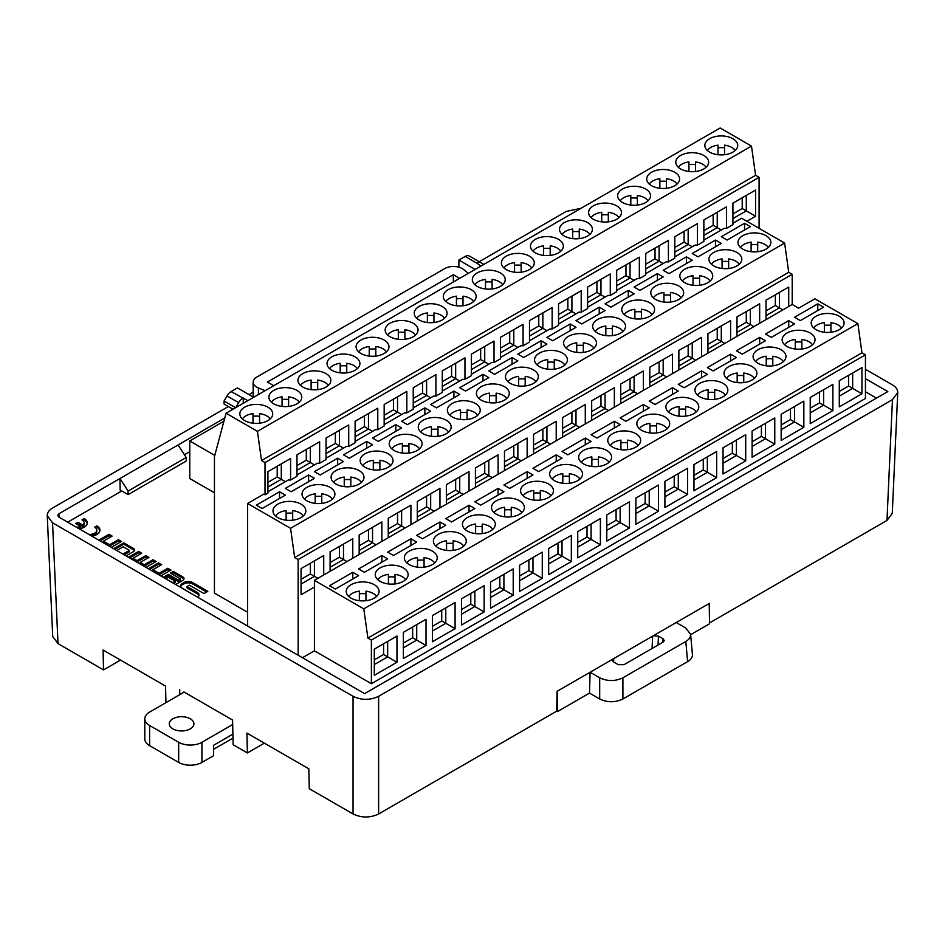 <?xml version="1.0" encoding="UTF-8"?>
<svg xmlns="http://www.w3.org/2000/svg" width="945" height="945" viewBox="0 0 945 945"><rect width="100%" height="100%" fill="white"/><g stroke="black" fill="none" stroke-linecap="round" stroke-linejoin="round"><path stroke-width="1.42" d="M76.261 527.133A7.371 4.252 0 0 0 80.75 526.471L75.659 523.53L77.892 522.242L82.983 525.184A7.371 4.252 0 0 0 84.14 522.892A7.371 4.252 0 0 0 81.991 519.88L84.223 518.592A10.525 6.072 180 0 1 87.294 522.892A10.525 6.072 180 0 1 79.167 528.81M126.087 555.896L133.186 551.797A4.335 2.504 0 0 0 134.462 550.025A4.335 2.504 0 0 0 133.186 548.265L123.819 542.855L113.648 548.714M116.767 550.522L123.228 546.789L129.43 550.368L122.968 554.101M128.591 557.349A4.335 2.504 180 0 1 129.276 556.829L138.655 551.408L141.774 553.215L133.032 558.259L137.096 560.609L145.837 555.554L148.956 557.361L140.214 562.405L144.278 564.756L153.019 559.7L156.138 561.507L145.967 567.378M98.942 540.233A4.335 2.504 180 0 1 99.627 539.713L109.018 534.291L112.124 536.098L103.383 541.142L109.585 544.722L118.338 539.678L121.444 541.473L111.274 547.344M223.918 421.234L189.768 440.961L189.768 478.548L214.444 492.794M247.578 612.23L214.444 593.106L214.444 456.612L226.068 413.225L720.137 127.988L751.488 146.085L755.587 175.297L759.083 177.317L759.083 228.324M371.385 683.707L865.443 398.471L865.443 354.836L371.385 640.084L371.385 683.707L314.425 650.822L314.425 580.348L792.205 304.503L798.608 308.188L814.873 298.797L857.859 323.615L363.79 608.864L314.425 580.348M302.459 657.732L314.425 650.822M876.44 398.105L865.443 391.75M189.768 451.698L184.452 454.769M121.751 490.963L67.686 522.183M175.534 584.447A4.335 2.504 0 0 0 176.42 584.057L182.739 580.407A4.335 2.504 0 0 0 184.003 578.635A4.335 2.504 0 0 0 182.739 576.863L173.372 571.453L170.466 573.131L180.365 578.836L178.227 580.076L168.328 574.359L163.981 576.875A4.335 2.504 0 0 0 163.296 577.383M88.913 534.433A7.371 4.252 0 0 0 96.792 530.192A7.371 4.252 0 0 0 94.63 527.192L96.862 525.892A10.525 6.072 180 0 1 99.946 530.192A10.525 6.072 180 0 1 91.807 536.11M197.635 597.205A6.154 3.556 0 0 0 199.052 594.937A6.154 3.556 0 0 0 197.245 592.432L187.063 586.55L189.437 585.168L203.978 593.566L207.817 591.346L192.567 582.533A6.154 3.556 0 0 0 183.873 582.533L182.491 583.337A6.154 3.556 0 0 0 180.696 585.841A6.154 3.556 0 0 0 182.491 588.357L192.591 594.299M148.459 568.819A4.335 2.504 180 0 1 149.145 568.311L158.536 562.889L161.654 564.685L152.901 569.74L159.103 573.32L167.856 568.264L170.974 570.071L160.804 575.942M378.626 813.964C370.097 817.992 361.581 817.992 353.052 813.964L353.052 696.311C361.581 700.339 370.097 700.339 378.626 696.311L378.626 813.964L556.652 711.172L557.113 691.303L676.218 622.531L685.81 628.071L690.594 634.272C690.76 637.06 689.153 639.458 685.81 641.478L622.909 677.789L622.909 698.981C615.171 702.643 607.422 702.643 599.685 698.981L599.685 677.789L590.105 672.261L589.491 693.098L599.685 698.981M353.052 813.964L309.287 788.697L308.838 768.817L246.928 733.084L247.389 752.952L233.143 744.731L232.576 720.043L183.909 691.953M165.942 702.655L165.552 686.094L103.076 650.018L103.525 669.899L120.511 660.094M676.218 622.531L709.4 603.382L709.293 608.013M364.605 693.606L887.827 391.584L865.443 378.661M887.827 391.584L364.652 693.63L58.921 517.116L57.716 515.486L58.921 513.761L59.015 517.175M179.81 694.658L179.692 689.507M224.792 417.997L119.956 478.524L120.133 490.03L128.095 494.625L186.224 461.065L186.224 457.486L178.085 444.965M186.224 457.486L128.095 491.046L119.956 478.524L58.921 513.761M353.052 696.311L52.542 522.809L58.023 643.616L103.525 669.899M58.023 643.616L52.731 636.517M378.626 696.311L892.458 399.652L897.75 392.541C897.797 389.576 896.025 387.025 892.458 384.887L865.443 369.294M228.371 406.527L52.542 508.044C48.975 510.182 47.203 512.733 47.25 515.698L52.542 522.809M580.88 208.373L566.374 211.385L479.186 261.73M253.154 392.222L249.007 394.62M892.269 513.359L886.977 520.459L892.458 399.652M709.518 622.92L886.977 520.459M264.364 743.148L247.389 752.952M128.095 491.046L128.095 494.625M599.685 677.789C607.422 681.451 615.171 681.451 622.909 677.789M653.16 635.843L658.441 636.103L663.071 638.785L664.264 640.58L663.071 642.127L624.043 664.666L618.243 664.666L613.612 661.996L612.407 660.378L613.163 658.948M692.425 654.412C692.579 657.2 690.984 659.598 687.629 661.606L622.909 698.981M709.222 603.477L709.53 623.794L690.63 634.697M589.491 693.098L557.597 711.514L556.664 710.971M557.597 711.514L557.29 691.197M759.083 177.317L265.013 462.566L265.013 494.778L267.919 493.101L267.919 471.626L290.587 458.538L290.587 480.013L296.978 476.315L296.978 454.84L319.646 441.752L319.646 463.227L326.049 459.542L326.049 438.067L348.717 424.978L348.717 446.453L355.107 442.756L355.107 421.281L377.776 408.193L377.776 429.668L384.166 425.982L384.166 404.507L406.834 391.419L406.834 412.894L413.237 409.197L413.237 387.722L435.905 374.633L435.905 396.12L442.295 392.423L442.295 370.948L464.964 357.86L464.964 379.335L471.354 375.649L471.354 354.162L494.022 341.074L494.022 362.561L500.425 358.864L500.425 337.389L523.093 324.3L523.093 345.776L529.483 342.09L529.483 320.603L552.152 307.515L552.152 329.002L558.542 325.304L558.542 303.829L581.21 290.741L581.21 312.216L587.613 308.531L587.613 287.056L610.281 273.967L610.281 295.442L616.672 291.745L616.672 270.27L639.34 257.182L639.34 278.657L645.73 274.971L645.73 253.496L668.399 240.408L668.399 261.883L674.801 258.186L674.801 236.711L697.469 223.622L697.469 245.098L703.86 241.412L703.86 219.937L726.528 206.849L726.528 228.324L732.918 224.626L732.918 203.151L755.587 190.063L755.587 216.24L746.869 221.272M788.721 272.29L792.205 274.298L298.147 559.546L294.663 557.526L788.721 272.29L784.622 243.066L741.636 218.26L732.918 223.292M792.205 274.298L792.205 304.503M726.528 228.324L724.201 228.324L703.86 240.065M697.469 245.098L695.142 245.098L674.801 256.851M668.399 261.883L666.083 261.883L645.73 273.625M639.34 278.657L637.013 278.657L616.672 290.41M610.281 295.442L607.954 295.442L587.613 307.184M581.21 312.216L578.895 312.216L558.542 323.97M552.152 329.002L549.825 329.002L529.483 340.743M523.093 345.776L520.766 345.776L500.425 357.517M494.022 362.561L491.707 362.561L471.354 374.303M464.964 379.335L462.637 379.335L442.295 391.076M435.905 396.12L433.578 396.12L413.237 407.862M406.834 412.894L404.519 412.894L384.166 424.636M377.776 429.668L375.448 429.668L355.107 441.421M348.717 446.453L346.39 446.453L326.049 458.195M319.646 463.227L317.331 463.227L296.978 474.981M265.013 494.778L263.856 494.105L247.578 503.496L247.578 626.039M861.958 393.77L839.29 406.858L839.29 380.681L861.958 367.593L861.958 393.77L848.586 386.044L839.29 391.419M832.899 410.543L810.231 423.632L810.231 397.455L832.899 384.367L832.899 410.543L819.528 402.83L810.231 408.193M803.841 427.329L781.161 440.417L781.161 414.241L803.841 401.152L803.841 427.329L790.469 419.604L781.161 424.978M774.77 444.103L752.102 457.191L752.102 431.014L774.77 417.926L774.77 444.103L761.398 436.389L752.102 441.752M745.711 460.888L723.043 473.977L723.043 447.8L745.711 434.712L745.711 460.888L732.34 453.163L723.043 458.538M716.653 477.662L693.973 490.75L693.973 464.574L716.653 451.486L716.653 477.662L703.281 469.948L693.973 475.311M687.582 494.448L664.914 507.536L664.914 481.359L687.582 468.271L687.582 494.448L674.21 486.722L664.914 492.097M658.523 511.221L635.855 524.31L635.855 498.133L658.523 485.045L658.523 511.221L645.151 503.508L635.855 508.871M629.464 527.995L606.784 541.083L606.784 514.907L629.464 501.83L629.464 527.995L616.093 520.282L606.784 525.656M600.394 544.781L577.726 557.869L577.726 531.692L600.394 518.604L600.394 544.781L587.022 537.067L577.726 542.43M571.335 561.554L548.667 574.643L548.667 548.466L571.335 535.378L571.335 561.554L557.963 553.841L548.667 559.216M542.276 578.34L519.596 591.428L519.596 565.252L542.276 552.163L542.276 578.34L528.905 570.615L519.596 575.989M513.206 595.114L490.538 608.202L490.538 582.025L513.206 568.937L513.206 595.114L499.834 587.4L490.538 592.763M484.147 611.899L461.479 624.988L461.479 598.811L484.147 585.723L484.147 611.899L470.775 604.174L461.479 609.549M455.088 628.673L432.408 641.761L432.408 615.585L455.088 602.497L455.088 628.673L441.717 620.959L432.408 626.322M426.018 645.459L403.35 658.547L403.35 632.37L426.018 619.282L426.018 645.459L412.646 637.733L403.35 643.108M396.959 662.232L374.291 675.321L374.291 649.144L396.959 636.056L396.959 662.232L383.587 654.519L374.291 659.882M839.278 316.232A16.443 9.497 0 0 0 821.359 314.177A16.443 9.497 0 0 0 811.212 322.954A16.443 9.497 0 0 0 816.031 329.663A16.443 9.497 0 0 0 833.939 331.719A16.443 9.497 0 0 0 844.086 322.954A16.443 9.497 0 0 0 839.278 316.232M823.603 307.184L817.779 303.829L794.532 317.248L800.344 320.615L823.603 307.184M810.208 333.018A16.443 9.497 0 0 0 792.3 330.963A16.443 9.497 0 0 0 782.153 339.728A16.443 9.497 0 0 0 786.961 346.437A16.443 9.497 0 0 0 804.88 348.492A16.443 9.497 0 0 0 815.027 339.728A16.443 9.497 0 0 0 810.208 333.018M794.532 323.97L788.721 320.615L765.474 334.034L771.285 337.389L794.532 323.97M781.149 349.792A16.443 9.497 0 0 0 763.229 347.736A16.443 9.497 0 0 0 753.082 356.513A16.443 9.497 0 0 0 757.902 363.223A16.443 9.497 0 0 0 775.821 365.278A16.443 9.497 0 0 0 785.968 356.513A16.443 9.497 0 0 0 781.149 349.792M765.474 340.743L759.662 337.389L736.415 350.808L742.227 354.162L765.474 340.743M752.09 366.577A16.443 9.497 0 0 0 734.17 364.522A16.443 9.497 0 0 0 724.024 373.287A16.443 9.497 0 0 0 728.843 379.996A16.443 9.497 0 0 0 746.751 382.052A16.443 9.497 0 0 0 756.898 373.287A16.443 9.497 0 0 0 752.09 366.577M736.415 357.529L730.591 354.162L707.344 367.593L713.156 370.948L736.415 357.529M723.019 383.351A16.443 9.497 0 0 0 705.112 381.296A16.443 9.497 0 0 0 694.965 390.061A16.443 9.497 0 0 0 699.772 396.782A16.443 9.497 0 0 0 717.692 398.837A16.443 9.497 0 0 0 727.839 390.061A16.443 9.497 0 0 0 723.019 383.351M707.344 374.303L701.533 370.948L678.286 384.367L684.097 387.722L707.344 374.303M693.961 400.137A16.443 9.497 0 0 0 676.041 398.081A16.443 9.497 0 0 0 665.894 406.846A16.443 9.497 0 0 0 670.714 413.556A16.443 9.497 0 0 0 688.633 415.611A16.443 9.497 0 0 0 698.78 406.846A16.443 9.497 0 0 0 693.961 400.137M678.286 391.076L672.474 387.722L649.227 401.152L655.039 404.507L678.286 391.076M664.902 416.91A16.443 9.497 0 0 0 646.982 414.855A16.443 9.497 0 0 0 636.835 423.62A16.443 9.497 0 0 0 641.655 430.341A16.443 9.497 0 0 0 659.563 432.397A16.443 9.497 0 0 0 669.71 423.62A16.443 9.497 0 0 0 664.902 416.91M649.227 407.862L643.403 404.507L620.156 417.926L625.968 421.281L649.227 407.862M635.831 433.696A16.443 9.497 0 0 0 617.924 431.629A16.443 9.497 0 0 0 607.777 440.405A16.443 9.497 0 0 0 612.584 447.115A16.443 9.497 0 0 0 630.504 449.17A16.443 9.497 0 0 0 640.651 440.405A16.443 9.497 0 0 0 635.831 433.696M620.156 424.636L614.345 421.281L591.097 434.712L596.909 438.067L620.156 424.636M606.773 450.47A16.443 9.497 0 0 0 588.853 448.414A16.443 9.497 0 0 0 578.706 457.179A16.443 9.497 0 0 0 583.526 463.901A16.443 9.497 0 0 0 601.445 465.956A16.443 9.497 0 0 0 611.592 457.179A16.443 9.497 0 0 0 606.773 450.47M591.097 441.421L585.286 438.067L562.039 451.486L567.851 454.84L591.097 441.421M577.714 467.255A16.443 9.497 0 0 0 559.794 465.188A16.443 9.497 0 0 0 549.647 473.965A16.443 9.497 0 0 0 554.467 480.674A16.443 9.497 0 0 0 572.375 482.73A16.443 9.497 0 0 0 582.522 473.965A16.443 9.497 0 0 0 577.714 467.255M562.039 458.195L556.215 454.84L532.968 468.271L538.78 471.626L562.039 458.195M548.655 484.029A16.443 9.497 0 0 0 530.736 481.974A16.443 9.497 0 0 0 520.589 490.738A16.443 9.497 0 0 0 525.396 497.448A16.443 9.497 0 0 0 543.316 499.515A16.443 9.497 0 0 0 553.463 490.738A16.443 9.497 0 0 0 548.655 484.029M532.968 474.981L527.156 471.626L503.909 485.045L509.721 488.4L532.968 474.981M519.585 500.815A16.443 9.497 0 0 0 501.665 498.747A16.443 9.497 0 0 0 491.518 507.524A16.443 9.497 0 0 0 496.338 514.234A16.443 9.497 0 0 0 514.257 516.289A16.443 9.497 0 0 0 524.404 507.524A16.443 9.497 0 0 0 519.585 500.815M503.909 491.754L498.098 488.4L474.851 501.819L480.662 505.185L503.909 491.754M490.526 517.588A16.443 9.497 0 0 0 472.606 515.533A16.443 9.497 0 0 0 462.459 524.298A16.443 9.497 0 0 0 467.279 531.007A16.443 9.497 0 0 0 485.187 533.074A16.443 9.497 0 0 0 495.334 524.298A16.443 9.497 0 0 0 490.526 517.588M474.851 508.54L469.039 505.185L445.78 518.604L451.592 521.959L474.851 508.54M461.467 534.362A16.443 9.497 0 0 0 443.548 532.307A16.443 9.497 0 0 0 433.401 541.083A16.443 9.497 0 0 0 438.208 547.793A16.443 9.497 0 0 0 456.128 549.848A16.443 9.497 0 0 0 466.275 541.083A16.443 9.497 0 0 0 461.467 534.362M445.78 525.314L439.968 521.959L416.721 535.378L422.533 538.744L445.78 525.314M432.397 551.148A16.443 9.497 0 0 0 414.477 549.092A16.443 9.497 0 0 0 404.33 557.857A16.443 9.497 0 0 0 409.15 564.567A16.443 9.497 0 0 0 427.069 566.622A16.443 9.497 0 0 0 437.216 557.857A16.443 9.497 0 0 0 432.397 551.148M416.721 542.099L410.91 538.744L387.663 552.163L393.474 555.518L416.721 542.099M403.338 567.921A16.443 9.497 0 0 0 385.418 565.866A16.443 9.497 0 0 0 375.271 574.643A16.443 9.497 0 0 0 380.091 581.352A16.443 9.497 0 0 0 397.999 583.408A16.443 9.497 0 0 0 408.145 574.643A16.443 9.497 0 0 0 403.338 567.921M387.663 558.873L381.851 555.518L358.592 568.937L364.404 572.292L387.663 558.873M374.279 584.707A16.443 9.497 0 0 0 356.359 582.652A16.443 9.497 0 0 0 346.213 591.416A16.443 9.497 0 0 0 351.02 598.126A16.443 9.497 0 0 0 368.94 600.181A16.443 9.497 0 0 0 379.087 591.416A16.443 9.497 0 0 0 374.279 584.707M358.592 575.659L352.78 572.292L329.533 585.723L335.345 589.078L358.592 575.659M371.385 640.084L367.9 638.076L861.958 352.828L865.443 354.836M367.9 638.076L363.79 608.864M857.859 323.615L861.958 352.828M817.779 303.829L817.779 310.539M830.938 332.25L830.938 322.67A14.801 8.54 180 0 1 841.522 328.045M813.775 328.045A14.801 8.54 180 0 1 824.359 322.67L824.359 332.25M824.359 325.363A14.801 8.54 180 0 1 830.938 325.363M839.29 396.12L852.662 388.395L852.662 372.956L861.958 367.593M848.586 375.307L848.586 386.044M788.721 320.615L788.721 327.324M801.88 349.024L801.88 339.456A14.801 8.54 180 0 1 812.464 344.819M784.716 344.819A14.801 8.54 180 0 1 795.3 339.456L795.3 349.024M795.3 342.137A14.801 8.54 180 0 1 801.88 342.137M810.231 412.894L823.603 405.181L823.603 389.742L832.899 384.367M819.528 392.092L819.528 402.83M759.662 337.389L759.662 344.098M772.809 365.809L772.809 356.23A14.801 8.54 180 0 1 783.405 361.592M755.646 361.592A14.801 8.54 180 0 1 766.241 356.23L766.241 365.809M766.241 358.923A14.801 8.54 180 0 1 772.809 358.923M781.161 429.68L794.532 421.954L794.532 406.515L803.841 401.152M790.469 408.866L790.469 419.604M730.591 354.162L730.591 360.884M743.75 382.583L743.75 373.015A14.801 8.54 180 0 1 754.334 378.378M726.587 378.378A14.801 8.54 180 0 1 737.171 373.015L737.171 382.583M737.171 375.697A14.801 8.54 180 0 1 743.75 375.697M752.102 446.453L765.474 438.74L765.474 423.301L774.77 417.926M761.398 425.652L761.398 436.389M701.533 370.948L701.533 377.657M714.692 399.369L714.692 389.789A14.801 8.54 180 0 1 725.276 395.152M697.528 395.152A14.801 8.54 180 0 1 708.112 389.789L708.112 399.369M708.112 392.47A14.801 8.54 180 0 1 714.692 392.47M723.043 463.239L736.415 455.514L736.415 440.075L745.711 434.712M732.34 442.425L732.34 453.163M672.474 387.722L672.474 394.443M685.621 416.143L685.621 406.574A14.801 8.54 180 0 1 696.217 411.937M668.458 411.937A14.801 8.54 180 0 1 679.053 406.574L679.053 416.143M679.053 409.256A14.801 8.54 180 0 1 685.621 409.256M693.973 480.013L707.344 472.299L707.344 456.86L716.653 451.486M703.281 459.211L703.281 469.948M643.403 404.507L643.403 411.217M656.562 432.928L656.562 423.348A14.801 8.54 180 0 1 667.146 428.711M639.399 428.711A14.801 8.54 180 0 1 649.983 423.348L649.983 432.928M649.983 426.03A14.801 8.54 180 0 1 656.562 426.03M664.914 496.786L678.286 489.073L678.286 473.634L687.582 468.271M674.21 475.985L674.21 486.722M614.345 421.281L614.345 427.99M627.504 449.702L627.504 440.134A14.801 8.54 180 0 1 638.088 445.497M610.34 445.497A14.801 8.54 180 0 1 620.924 440.134L620.924 449.702M620.924 442.815A14.801 8.54 180 0 1 627.504 442.815M635.855 513.572L649.227 505.847L649.227 490.42L658.523 485.045M645.151 492.758L645.151 503.508M585.286 438.067L585.286 444.776M598.433 466.487L598.433 456.907A14.801 8.54 180 0 1 609.029 462.27M581.269 462.27A14.801 8.54 180 0 1 591.865 456.907L591.865 466.487M591.865 459.589A14.801 8.54 180 0 1 598.433 459.589M606.784 530.346L620.156 522.632L620.156 507.193L629.464 501.83M616.093 509.544L616.093 520.282M556.215 454.84L556.215 461.55M569.374 483.261L569.374 473.693A14.801 8.54 180 0 1 579.958 479.056M552.211 479.056A14.801 8.54 180 0 1 562.795 473.693L562.795 483.261M562.795 476.374A14.801 8.54 180 0 1 569.374 476.374M577.726 547.131L591.097 539.406L591.097 523.979L600.394 518.604M587.022 526.318L587.022 537.067M527.156 471.626L527.156 478.335M540.316 500.047L540.316 490.467A14.801 8.54 180 0 1 550.9 495.83M523.152 495.83A14.801 8.54 180 0 1 533.736 490.467L533.736 500.047M533.736 493.148A14.801 8.54 180 0 1 540.316 493.148M548.667 563.905L562.039 556.192L562.039 540.753L571.335 535.378M557.963 543.103L557.963 553.841M498.098 488.4L498.098 495.109M511.245 516.82L511.245 507.241A14.801 8.54 180 0 1 521.841 512.615M494.081 512.615A14.801 8.54 180 0 1 504.677 507.241L504.677 516.82M504.677 509.934A14.801 8.54 180 0 1 511.245 509.934M519.596 580.691L532.968 572.965L532.968 557.526L542.276 552.163M528.905 559.877L528.905 570.615M469.039 505.185L469.039 511.895M482.186 533.594L482.186 524.026A14.801 8.54 180 0 1 492.77 529.389M465.023 529.389A14.801 8.54 180 0 1 475.607 524.026L475.607 533.594M475.607 526.708A14.801 8.54 180 0 1 482.186 526.708M490.538 597.464L503.909 589.751L503.909 574.312L513.206 568.937M499.834 576.663L499.834 587.4M439.968 521.959L439.968 528.668M453.127 550.38L453.127 540.8A14.801 8.54 180 0 1 463.711 546.163M435.964 546.163A14.801 8.54 180 0 1 446.548 540.8L446.548 550.38M446.548 543.493A14.801 8.54 180 0 1 453.127 543.493M461.479 614.25L474.851 606.525L474.851 591.086L484.147 585.723M470.775 593.436L470.775 604.174M410.91 538.744L410.91 545.454M424.057 567.154L424.057 557.585A14.801 8.54 180 0 1 434.653 562.948M406.893 562.948A14.801 8.54 180 0 1 417.489 557.585L417.489 567.154M417.489 560.267A14.801 8.54 180 0 1 424.057 560.267M432.408 631.024L445.78 623.31L445.78 607.871L455.088 602.497M441.717 610.222L441.717 620.959M381.851 555.518L381.851 562.228M394.998 583.939L394.998 574.359A14.801 8.54 180 0 1 405.582 579.722M377.835 579.722A14.801 8.54 180 0 1 388.419 574.359L388.419 583.939M388.419 577.052A14.801 8.54 180 0 1 394.998 577.052M403.35 647.809L416.721 640.084L416.721 624.645L426.018 619.282M412.646 626.996L412.646 637.733M352.78 572.292L352.78 579.013M365.939 600.713L365.939 591.145A14.801 8.54 180 0 1 376.523 596.508M348.776 596.508A14.801 8.54 180 0 1 359.36 591.145L359.36 600.713M359.36 593.826A14.801 8.54 180 0 1 365.939 593.826M374.291 664.583L387.663 656.87L387.663 641.431L396.959 636.056M383.587 643.781L383.587 654.519M314.425 587.058L301.053 594.783L301.053 568.606L323.722 555.518L323.722 574.985M330.112 571.288L330.112 551.821L352.78 538.733L352.78 558.2M359.171 554.514L359.171 535.047L381.851 521.959L381.851 541.426M388.241 537.729L388.241 518.273L410.91 505.185L410.91 524.64M417.3 520.955L417.3 501.488L439.968 488.4L439.968 507.867M446.359 504.169L446.359 484.714L469.039 471.626L469.039 491.081M475.429 487.396L475.429 467.929L498.098 454.84L498.098 474.307M504.488 470.61L504.488 451.155L527.156 438.067L527.156 457.522M533.547 453.836L533.547 434.369L556.215 421.281L556.215 440.748M562.618 437.062L562.618 417.595L585.286 404.507L585.286 423.974M591.676 420.277L591.676 400.81L614.345 387.722L614.345 407.189M620.735 403.503L620.735 384.036L643.403 370.948L643.403 390.415M649.806 386.718L649.806 367.251L672.474 354.162L672.474 373.629M678.864 369.944L678.864 350.477L701.533 337.389L701.533 356.856M707.923 353.158L707.923 333.691L730.591 320.615L730.591 340.07M736.994 336.385L736.994 316.918L759.662 303.829L759.662 323.296M766.052 319.599L766.052 300.144L788.721 287.056L788.721 306.511M298.147 559.546L298.147 655.239M290.587 480.013L288.26 480.013L267.919 491.754M784.622 243.066L290.552 528.314L247.578 503.496M766.041 235.695A16.443 9.497 0 0 0 748.121 233.639A16.443 9.497 0 0 0 737.974 242.404A16.443 9.497 0 0 0 742.794 249.126A16.443 9.497 0 0 0 760.701 251.181A16.443 9.497 0 0 0 770.848 242.404A16.443 9.497 0 0 0 766.041 235.695M750.365 226.646L744.542 223.292L721.295 236.711L727.107 240.065L750.365 226.646M736.97 252.48A16.443 9.497 0 0 0 719.062 250.413A16.443 9.497 0 0 0 708.915 259.19A16.443 9.497 0 0 0 713.723 265.899A16.443 9.497 0 0 0 731.643 267.955A16.443 9.497 0 0 0 741.79 259.19A16.443 9.497 0 0 0 736.97 252.48M721.295 243.42L715.483 240.065L692.236 253.496L698.048 256.851L721.295 243.42M707.911 269.254A16.443 9.497 0 0 0 689.992 267.199A16.443 9.497 0 0 0 679.845 275.964A16.443 9.497 0 0 0 684.664 282.673A16.443 9.497 0 0 0 702.584 284.74A16.443 9.497 0 0 0 712.731 275.964A16.443 9.497 0 0 0 707.911 269.254M692.236 260.206L686.424 256.851L663.177 270.27L668.989 273.625L692.236 260.206M678.853 286.04A16.443 9.497 0 0 0 660.933 283.972A16.443 9.497 0 0 0 650.786 292.749A16.443 9.497 0 0 0 655.606 299.459A16.443 9.497 0 0 0 673.513 301.514A16.443 9.497 0 0 0 683.66 292.749A16.443 9.497 0 0 0 678.853 286.04M663.177 276.979L657.354 273.625L634.107 287.056L639.919 290.41L663.177 276.979M649.782 302.813A16.443 9.497 0 0 0 631.874 300.758A16.443 9.497 0 0 0 621.727 309.523A16.443 9.497 0 0 0 626.535 316.232A16.443 9.497 0 0 0 644.455 318.3A16.443 9.497 0 0 0 654.601 309.523A16.443 9.497 0 0 0 649.782 302.813M634.107 293.765L628.295 290.41L605.048 303.829L610.86 307.184L634.107 293.765M620.723 319.587A16.443 9.497 0 0 0 602.804 317.532A16.443 9.497 0 0 0 592.657 326.308A16.443 9.497 0 0 0 597.476 333.018A16.443 9.497 0 0 0 615.396 335.073A16.443 9.497 0 0 0 625.543 326.308A16.443 9.497 0 0 0 620.723 319.587M605.048 310.539L599.236 307.184L575.989 320.603L581.801 323.97L605.048 310.539M591.664 336.373A16.443 9.497 0 0 0 573.745 334.317A16.443 9.497 0 0 0 563.598 343.082A16.443 9.497 0 0 0 568.417 349.792A16.443 9.497 0 0 0 586.325 351.847A16.443 9.497 0 0 0 596.472 343.082A16.443 9.497 0 0 0 591.664 336.373M575.989 327.324L570.166 323.97L546.919 337.389L552.731 340.743L575.989 327.324M562.594 353.146A16.443 9.497 0 0 0 544.686 351.091A16.443 9.497 0 0 0 534.539 359.868A16.443 9.497 0 0 0 539.347 366.577A16.443 9.497 0 0 0 557.266 368.633A16.443 9.497 0 0 0 567.413 359.868A16.443 9.497 0 0 0 562.594 353.146M546.919 344.098L541.107 340.743L517.86 354.162L523.672 357.517L546.919 344.098M533.535 369.932A16.443 9.497 0 0 0 515.616 367.877A16.443 9.497 0 0 0 505.469 376.642A16.443 9.497 0 0 0 510.288 383.351A16.443 9.497 0 0 0 528.208 385.406A16.443 9.497 0 0 0 538.355 376.642A16.443 9.497 0 0 0 533.535 369.932M517.86 360.884L512.048 357.517L488.801 370.948L494.613 374.303L517.86 360.884M504.476 386.706A16.443 9.497 0 0 0 486.557 384.65A16.443 9.497 0 0 0 476.41 393.427A16.443 9.497 0 0 0 481.229 400.137A16.443 9.497 0 0 0 499.137 402.192A16.443 9.497 0 0 0 509.284 393.427A16.443 9.497 0 0 0 504.476 386.706M488.801 377.657L482.978 374.303L459.731 387.722L465.542 391.076L488.801 377.657M475.406 403.491A16.443 9.497 0 0 0 457.498 401.436A16.443 9.497 0 0 0 447.351 410.201A16.443 9.497 0 0 0 452.159 416.91A16.443 9.497 0 0 0 470.078 418.966A16.443 9.497 0 0 0 480.225 410.201A16.443 9.497 0 0 0 475.406 403.491M459.731 394.431L453.919 391.076L430.672 404.507L436.484 407.862L459.731 394.431M446.347 420.265A16.443 9.497 0 0 0 428.428 418.21A16.443 9.497 0 0 0 418.281 426.975A16.443 9.497 0 0 0 423.1 433.696A16.443 9.497 0 0 0 441.02 435.751A16.443 9.497 0 0 0 451.167 426.975A16.443 9.497 0 0 0 446.347 420.265M430.672 411.217L424.86 407.862L401.613 421.281L407.425 424.636L430.672 411.217M417.288 437.051A16.443 9.497 0 0 0 399.369 434.995A16.443 9.497 0 0 0 389.222 443.76A16.443 9.497 0 0 0 394.041 450.47A16.443 9.497 0 0 0 411.949 452.525A16.443 9.497 0 0 0 422.096 443.76A16.443 9.497 0 0 0 417.288 437.051M401.613 427.99L395.79 424.636L372.543 438.067L378.354 441.421L401.613 427.99M388.218 453.824A16.443 9.497 0 0 0 370.31 451.769A16.443 9.497 0 0 0 360.163 460.534A16.443 9.497 0 0 0 364.971 467.255A16.443 9.497 0 0 0 382.89 469.311A16.443 9.497 0 0 0 393.037 460.534A16.443 9.497 0 0 0 388.218 453.824M372.543 444.776L366.731 441.421L343.484 454.84L349.296 458.195L372.543 444.776M359.159 470.61A16.443 9.497 0 0 0 341.239 468.543A16.443 9.497 0 0 0 331.093 477.319A16.443 9.497 0 0 0 335.912 484.029A16.443 9.497 0 0 0 353.832 486.084A16.443 9.497 0 0 0 363.979 477.319A16.443 9.497 0 0 0 359.159 470.61M343.484 461.55L337.672 458.195L314.425 471.626L320.237 474.981L343.484 461.55M330.1 487.384A16.443 9.497 0 0 0 312.181 485.328A16.443 9.497 0 0 0 302.034 494.093A16.443 9.497 0 0 0 306.853 500.803A16.443 9.497 0 0 0 324.761 502.87A16.443 9.497 0 0 0 334.908 494.093A16.443 9.497 0 0 0 330.1 487.384M314.425 478.335L308.602 474.981L285.355 488.4L291.166 491.754L314.425 478.335M301.03 504.169A16.443 9.497 0 0 0 283.122 502.102A16.443 9.497 0 0 0 272.975 510.879A16.443 9.497 0 0 0 277.783 517.588A16.443 9.497 0 0 0 295.702 519.644A16.443 9.497 0 0 0 305.849 510.879A16.443 9.497 0 0 0 301.03 504.169M285.355 495.109L279.543 491.754L256.296 505.185L262.108 508.54L285.355 495.109M294.663 557.526L290.552 528.314M744.542 223.292L744.542 230.001M740.537 247.495A14.801 8.54 180 0 1 751.121 242.133L751.121 251.713M751.121 244.814A14.801 8.54 180 0 1 757.701 244.814M757.701 251.713L757.701 242.133A14.801 8.54 180 0 1 768.285 247.495M766.052 315.571L779.424 307.857L775.349 305.507L766.052 310.881M782.909 309.865L779.424 307.857L779.424 292.418L788.721 287.056M775.349 294.769L775.349 305.507M715.483 240.065L715.483 246.775M711.479 264.281A14.801 8.54 180 0 1 722.063 258.918L722.063 268.486M722.063 261.6A14.801 8.54 180 0 1 728.642 261.6M728.642 268.486L728.642 258.918A14.801 8.54 180 0 1 739.226 264.281M736.994 332.356L750.365 324.631L746.29 322.292L736.994 327.655M753.85 326.651L750.365 324.631L750.365 309.204L759.662 303.829M746.29 311.543L746.29 322.292M686.424 256.851L686.424 263.56M699.572 285.272L699.572 275.692A14.801 8.54 180 0 1 710.168 281.055M682.408 281.055A14.801 8.54 180 0 1 693.004 275.692L693.004 285.272M693.004 278.373A14.801 8.54 180 0 1 699.572 278.373M707.923 349.13L721.295 341.417L717.231 339.066L707.923 344.441M724.78 343.425L721.295 341.417L721.295 325.978L730.591 320.615M717.231 328.328L717.231 339.066M657.354 273.625L657.354 280.334M653.349 297.84A14.801 8.54 180 0 1 663.933 292.466L663.933 302.046M663.933 295.159A14.801 8.54 180 0 1 670.513 295.159M670.513 302.046L670.513 292.466A14.801 8.54 180 0 1 681.097 297.84M678.864 365.916L692.236 358.19L688.161 355.852L678.864 361.214M695.721 360.21L692.236 358.19L692.236 342.763L701.533 337.389M688.161 345.102L688.161 355.852M628.295 290.41L628.295 297.12M624.291 314.614A14.801 8.54 180 0 1 634.875 309.251L634.875 318.831M634.875 311.933A14.801 8.54 180 0 1 641.454 311.933M641.454 318.831L641.454 309.251A14.801 8.54 180 0 1 652.038 314.614M649.806 382.69L663.177 374.976L659.102 372.625L649.806 378M666.662 376.984L663.177 374.976L663.177 359.537L672.474 354.162M659.102 361.888L659.102 372.625M599.236 307.184L599.236 313.894M595.22 331.4A14.801 8.54 180 0 1 605.816 326.025L605.816 335.605M605.816 328.718A14.801 8.54 180 0 1 612.384 328.718M612.384 335.605L612.384 326.025A14.801 8.54 180 0 1 622.979 331.4M620.735 399.475L634.107 391.75L630.043 389.399L620.735 394.774M637.591 393.77L634.107 391.75L634.107 376.311L643.403 370.948M630.043 378.661L630.043 389.399M570.166 323.97L570.166 330.679M566.161 348.173A14.801 8.54 180 0 1 576.745 342.811L576.745 352.379M576.745 345.492A14.801 8.54 180 0 1 583.325 345.492M583.325 352.379L583.325 342.811A14.801 8.54 180 0 1 593.909 348.173M591.676 416.249L605.048 408.535L600.973 406.185L591.676 411.547M608.533 410.543L605.048 408.535L605.048 393.096L614.345 387.722M600.973 395.447L600.973 406.185M541.107 340.743L541.107 347.453M537.103 364.947A14.801 8.54 180 0 1 547.687 359.584L547.687 369.164M547.687 362.278A14.801 8.54 180 0 1 554.266 362.278M554.266 369.164L554.266 359.584A14.801 8.54 180 0 1 564.85 364.947M562.618 433.034L575.989 425.309L571.914 422.958L562.618 428.333M579.474 427.329L575.989 425.309L575.989 409.87L585.286 404.507M571.914 412.221L571.914 422.958M512.048 357.517L512.048 364.238M508.032 381.733A14.801 8.54 180 0 1 518.628 376.37L518.628 385.938M518.628 379.051A14.801 8.54 180 0 1 525.196 379.051M525.196 385.938L525.196 376.37A14.801 8.54 180 0 1 535.791 381.733M533.547 449.808L546.919 442.095L542.855 439.744L533.547 445.107M550.403 444.103L546.919 442.095L546.919 426.656L556.215 421.281M542.855 429.006L542.855 439.744M482.978 374.303L482.978 381.012M496.137 402.724L496.137 393.144A14.801 8.54 180 0 1 506.721 398.506M478.973 398.506A14.801 8.54 180 0 1 489.557 393.144L489.557 402.724M489.557 395.837A14.801 8.54 180 0 1 496.137 395.837M504.488 466.594L517.86 458.868L513.785 456.518L504.488 461.892M521.345 460.888L517.86 458.868L517.86 443.429L527.156 438.067M513.785 445.78L513.785 456.518M453.919 391.076L453.919 397.798M449.914 415.292A14.801 8.54 180 0 1 460.498 409.929L460.498 419.497M460.498 412.611A14.801 8.54 180 0 1 467.078 412.611M467.078 419.497L467.078 409.929A14.801 8.54 180 0 1 477.662 415.292M475.429 483.367L488.801 475.654L484.726 473.303L475.429 478.666M492.286 477.662L488.801 475.654L488.801 460.215L498.098 454.84M484.726 462.566L484.726 473.303M424.86 407.862L424.86 414.571M420.844 432.066A14.801 8.54 180 0 1 431.44 426.703L431.44 436.283M431.44 429.384A14.801 8.54 180 0 1 438.007 429.384M438.007 436.283L438.007 426.703A14.801 8.54 180 0 1 448.603 432.066M446.359 500.141L459.731 492.428L455.667 490.077L446.359 495.452M463.215 494.436L459.731 492.428L459.731 476.989L469.039 471.626M455.667 479.339L455.667 490.077M395.79 424.636L395.79 431.345M391.785 448.851A14.801 8.54 180 0 1 402.369 443.488L402.369 453.057M402.369 446.17A14.801 8.54 180 0 1 408.949 446.17M408.949 453.057L408.949 443.488A14.801 8.54 180 0 1 419.533 448.851M417.3 516.927L430.672 509.201L426.597 506.863L417.3 512.225M434.157 511.221L430.672 509.201L430.672 493.774L439.968 488.4M426.597 496.125L426.597 506.863M366.731 441.421L366.731 448.131M362.726 465.625A14.801 8.54 180 0 1 373.31 460.262L373.31 469.842M373.31 462.944A14.801 8.54 180 0 1 379.89 462.944M379.89 469.842L379.89 460.262A14.801 8.54 180 0 1 390.474 465.625M388.241 533.701L401.613 525.987L397.538 523.636L388.241 529.011M405.098 527.995L401.613 525.987L401.613 510.548L410.91 505.185M397.538 512.899L397.538 523.636M337.672 458.195L337.672 464.905M333.656 482.411A14.801 8.54 180 0 1 344.252 477.048L344.252 486.616M344.252 479.729A14.801 8.54 180 0 1 350.819 479.729M350.819 486.616L350.819 477.048A14.801 8.54 180 0 1 361.415 482.411M359.171 550.486L372.543 542.761L368.479 540.422L359.171 545.785M376.027 544.781L372.543 542.761L372.543 527.334L381.851 521.959M368.479 529.672L368.479 540.422M308.602 474.981L308.602 481.69M304.597 499.184A14.801 8.54 180 0 1 315.181 493.822L315.181 503.401M315.181 496.503A14.801 8.54 180 0 1 321.761 496.503M321.761 503.401L321.761 493.822A14.801 8.54 180 0 1 332.345 499.184M330.112 567.26L343.484 559.546L339.409 557.196L330.112 562.57M346.969 561.554L343.484 559.546L343.484 544.107L352.78 538.733M339.409 546.458L339.409 557.196M279.543 491.754L279.543 498.464M292.702 520.175L292.702 510.595A14.801 8.54 180 0 1 303.286 515.97M275.538 515.97A14.801 8.54 180 0 1 286.122 510.595L286.122 520.175M286.122 513.289A14.801 8.54 180 0 1 292.702 513.289M301.053 584.045L314.425 576.32L310.35 573.969L301.053 579.344M317.91 578.34L314.425 576.32L314.425 560.881L323.722 555.518M310.35 563.232L310.35 573.969M721.295 230.001L717.231 227.65L717.231 212.212L726.528 206.849M703.86 235.376L717.231 227.65L713.156 225.3L703.86 230.674M692.236 246.775L688.161 244.436L688.161 228.997L697.469 223.622M674.801 252.15L688.161 244.436L684.097 242.085L674.801 247.448M663.177 263.56L659.102 261.21L659.102 245.771L668.399 240.408M645.73 268.923L659.102 261.21L655.039 258.859L645.73 264.234M634.107 280.334L630.043 277.995L630.043 262.556L639.34 257.182M616.672 285.709L630.043 277.995L625.968 275.645L616.672 281.008M605.048 297.12L600.973 294.769L600.973 279.33L610.281 273.967M587.613 302.483L600.973 294.769L596.909 292.418L587.613 297.793M575.989 313.894L571.914 311.543L571.914 296.116L581.21 290.741M558.542 319.268L571.914 311.543L567.851 309.204L558.542 314.567M546.919 330.679L542.855 328.328L542.855 312.889L552.152 307.515M529.483 336.042L542.855 328.328L538.78 325.978L529.483 331.352M517.86 347.453L513.785 345.102L513.785 329.663L523.093 324.3M500.425 352.828L513.785 345.102L509.721 342.752L500.425 348.126M488.801 364.238L484.726 361.888L484.726 346.449L494.022 341.074M471.354 369.601L484.726 361.888L480.662 359.537L471.354 364.9M459.731 381.012L455.667 378.661L455.667 363.223L464.964 357.86M442.295 386.387L455.667 378.661L451.592 376.311L442.295 381.685M430.672 397.798L426.597 395.447L426.597 380.008L435.905 374.633M413.237 403.161L426.597 395.447L422.533 393.096L413.237 398.459M401.613 414.571L397.538 412.221L397.538 396.782L406.834 391.419M384.166 419.946L397.538 412.221L393.474 409.87L384.166 415.245M372.543 431.345L368.479 429.006L368.479 413.567L377.776 408.193M355.107 436.72L368.479 429.006L364.404 426.656L355.107 432.019M343.484 448.131L339.409 445.78L339.409 430.341L348.717 424.978M326.049 453.505L339.409 445.78L335.345 443.429L326.049 448.804M314.425 464.905L310.35 462.566L310.35 447.127L319.646 441.752M296.978 470.279L310.35 462.566L306.286 460.215L296.978 465.578M285.355 481.69L281.291 479.339L281.291 463.901L290.587 458.538M267.919 487.053L281.291 479.339L277.216 476.989L267.919 482.363M751.488 146.085L257.43 431.333L261.529 460.546L265.013 462.566M257.43 431.333L226.068 413.225M732.918 218.59L746.29 210.877L746.29 195.438L755.587 190.063M742.227 197.788L742.227 208.526L732.918 213.889M755.587 216.24L742.227 208.526M713.156 214.562L713.156 225.3M684.097 231.348L684.097 242.085M655.039 248.122L655.039 258.859M625.968 264.907L625.968 275.645M596.909 281.681L596.909 292.418M567.851 298.455L567.851 309.204M538.78 315.24L538.78 325.978M509.721 332.014L509.721 342.752M480.662 348.799L480.662 359.537M451.592 365.573L451.592 376.311M422.533 382.359L422.533 393.096M393.474 399.133L393.474 409.87M364.404 415.918L364.404 426.656M335.345 432.692L335.345 443.429M306.286 449.477L306.286 460.215M277.216 466.251L277.216 476.989M261.529 460.546L755.587 175.297M709.66 152.133A16.443 9.497 0 0 0 727.567 154.189A16.443 9.497 0 0 0 737.726 145.424A16.443 9.497 0 0 0 732.907 138.714A16.443 9.497 0 0 0 714.987 136.659A16.443 9.497 0 0 0 704.84 145.424A16.443 9.497 0 0 0 709.66 152.133M680.589 168.919A16.443 9.497 0 0 0 698.509 170.974A16.443 9.497 0 0 0 708.655 162.209A16.443 9.497 0 0 0 703.848 155.488A16.443 9.497 0 0 0 685.928 153.433A16.443 9.497 0 0 0 675.781 162.209A16.443 9.497 0 0 0 680.589 168.919M651.53 185.692A16.443 9.497 0 0 0 669.45 187.748A16.443 9.497 0 0 0 679.597 178.983A16.443 9.497 0 0 0 674.777 172.273A16.443 9.497 0 0 0 656.87 170.218A16.443 9.497 0 0 0 646.711 178.983A16.443 9.497 0 0 0 651.53 185.692M622.471 202.478A16.443 9.497 0 0 0 640.379 204.533A16.443 9.497 0 0 0 650.538 195.757A16.443 9.497 0 0 0 645.718 189.047A16.443 9.497 0 0 0 627.799 186.992A16.443 9.497 0 0 0 617.652 195.757A16.443 9.497 0 0 0 622.471 202.478M593.401 219.252A16.443 9.497 0 0 0 611.32 221.307A16.443 9.497 0 0 0 621.467 212.542A16.443 9.497 0 0 0 616.66 205.833A16.443 9.497 0 0 0 598.74 203.777A16.443 9.497 0 0 0 588.593 212.542A16.443 9.497 0 0 0 593.401 219.252M564.342 236.037A16.443 9.497 0 0 0 582.262 238.093A16.443 9.497 0 0 0 592.409 229.316A16.443 9.497 0 0 0 587.589 222.607A16.443 9.497 0 0 0 569.681 220.551A16.443 9.497 0 0 0 559.523 229.316A16.443 9.497 0 0 0 564.342 236.037M535.283 252.811A16.443 9.497 0 0 0 553.191 254.866A16.443 9.497 0 0 0 563.35 246.102A16.443 9.497 0 0 0 558.53 239.392A16.443 9.497 0 0 0 540.611 237.325A16.443 9.497 0 0 0 530.464 246.102A16.443 9.497 0 0 0 535.283 252.811M506.213 269.585A16.443 9.497 0 0 0 524.132 271.652A16.443 9.497 0 0 0 534.279 262.875A16.443 9.497 0 0 0 529.472 256.166A16.443 9.497 0 0 0 511.552 254.11A16.443 9.497 0 0 0 501.405 262.875A16.443 9.497 0 0 0 506.213 269.585M477.154 286.37A16.443 9.497 0 0 0 495.074 288.426A16.443 9.497 0 0 0 505.221 279.661A16.443 9.497 0 0 0 500.401 272.951A16.443 9.497 0 0 0 482.493 270.884A16.443 9.497 0 0 0 472.335 279.661A16.443 9.497 0 0 0 477.154 286.37M448.095 303.144A16.443 9.497 0 0 0 466.015 305.211A16.443 9.497 0 0 0 476.162 296.435A16.443 9.497 0 0 0 471.342 289.725A16.443 9.497 0 0 0 453.423 287.67A16.443 9.497 0 0 0 443.276 296.435A16.443 9.497 0 0 0 448.095 303.144M419.025 319.93A16.443 9.497 0 0 0 436.944 321.985A16.443 9.497 0 0 0 447.091 313.22A16.443 9.497 0 0 0 442.284 306.499A16.443 9.497 0 0 0 424.364 304.444A16.443 9.497 0 0 0 414.217 313.22A16.443 9.497 0 0 0 419.025 319.93M389.966 336.704A16.443 9.497 0 0 0 407.886 338.759A16.443 9.497 0 0 0 418.033 329.994A16.443 9.497 0 0 0 413.213 323.284A16.443 9.497 0 0 0 395.305 321.229A16.443 9.497 0 0 0 385.147 329.994A16.443 9.497 0 0 0 389.966 336.704M360.907 353.489A16.443 9.497 0 0 0 378.827 355.544A16.443 9.497 0 0 0 388.974 346.78A16.443 9.497 0 0 0 384.154 340.058A16.443 9.497 0 0 0 366.235 338.003A16.443 9.497 0 0 0 356.088 346.78A16.443 9.497 0 0 0 360.907 353.489M331.837 370.263A16.443 9.497 0 0 0 349.756 372.318A16.443 9.497 0 0 0 359.903 363.553A16.443 9.497 0 0 0 355.096 356.844A16.443 9.497 0 0 0 337.176 354.788A16.443 9.497 0 0 0 327.029 363.553A16.443 9.497 0 0 0 331.837 370.263M302.778 387.048A16.443 9.497 0 0 0 320.698 389.104A16.443 9.497 0 0 0 330.844 380.327A16.443 9.497 0 0 0 326.025 373.618A16.443 9.497 0 0 0 308.117 371.562A16.443 9.497 0 0 0 297.959 380.327A16.443 9.497 0 0 0 302.778 387.048M273.719 403.822A16.443 9.497 0 0 0 291.639 405.877A16.443 9.497 0 0 0 301.786 397.113A16.443 9.497 0 0 0 296.966 390.403A16.443 9.497 0 0 0 279.047 388.348A16.443 9.497 0 0 0 268.9 397.113A16.443 9.497 0 0 0 273.719 403.822M244.649 420.608A16.443 9.497 0 0 0 262.568 422.663A16.443 9.497 0 0 0 272.715 413.886A16.443 9.497 0 0 0 267.907 407.177A16.443 9.497 0 0 0 249.988 405.121A16.443 9.497 0 0 0 239.841 413.886A16.443 9.497 0 0 0 244.649 420.608M724.567 154.72L724.567 145.152A14.801 8.54 180 0 1 735.163 150.515M707.403 150.515A14.801 8.54 180 0 1 717.999 145.152L717.999 154.72M717.999 147.833A14.801 8.54 180 0 1 724.567 147.833M695.508 171.506L695.508 161.926A14.801 8.54 180 0 1 706.092 167.289M678.345 167.289A14.801 8.54 180 0 1 688.929 161.926L688.929 171.506M688.929 164.619A14.801 8.54 180 0 1 695.508 164.619M666.449 188.279L666.449 178.711A14.801 8.54 180 0 1 677.033 184.074M649.274 184.074A14.801 8.54 180 0 1 659.87 178.711L659.87 188.279M659.87 181.393A14.801 8.54 180 0 1 666.449 181.393M637.379 205.065L637.379 195.485A14.801 8.54 180 0 1 647.975 200.848M620.215 200.848A14.801 8.54 180 0 1 630.811 195.485L630.811 205.065M630.811 198.166A14.801 8.54 180 0 1 637.379 198.166M608.32 221.839L608.32 212.271A14.801 8.54 180 0 1 618.904 217.633M591.157 217.633A14.801 8.54 180 0 1 601.741 212.271L601.741 221.839M601.741 214.952A14.801 8.54 180 0 1 608.32 214.952M579.261 238.624L579.261 229.044A14.801 8.54 180 0 1 589.845 234.407M562.086 234.407A14.801 8.54 180 0 1 572.682 229.044L572.682 238.624M572.682 231.726A14.801 8.54 180 0 1 579.261 231.726M550.191 255.398L550.191 245.83A14.801 8.54 180 0 1 560.787 251.193M533.027 251.193A14.801 8.54 180 0 1 543.623 245.83L543.623 255.398M543.623 248.511A14.801 8.54 180 0 1 550.191 248.511M521.132 272.184L521.132 262.604A14.801 8.54 180 0 1 531.716 267.967M503.968 267.967A14.801 8.54 180 0 1 514.553 262.604L514.553 272.184M514.553 265.285A14.801 8.54 180 0 1 521.132 265.285M492.073 288.957L492.073 279.377A14.801 8.54 180 0 1 502.657 284.752M474.898 284.752A14.801 8.54 180 0 1 485.494 279.377L485.494 288.957M485.494 282.071A14.801 8.54 180 0 1 492.073 282.071M463.003 305.731L463.003 296.163A14.801 8.54 180 0 1 473.599 301.526M445.839 301.526A14.801 8.54 180 0 1 456.435 296.163L456.435 305.731M456.435 298.844A14.801 8.54 180 0 1 463.003 298.844M433.944 322.517L433.944 312.937A14.801 8.54 180 0 1 444.528 318.311M416.78 318.311A14.801 8.54 180 0 1 427.364 312.937L427.364 322.517M427.364 315.63A14.801 8.54 180 0 1 433.944 315.63M404.885 339.29L404.885 329.722A14.801 8.54 180 0 1 415.469 335.085M387.71 335.085A14.801 8.54 180 0 1 398.306 329.722L398.306 339.29M398.306 332.404A14.801 8.54 180 0 1 404.885 332.404M375.815 356.076L375.815 346.496A14.801 8.54 180 0 1 386.41 351.859M358.651 351.859A14.801 8.54 180 0 1 369.247 346.496L369.247 356.076M369.247 349.189A14.801 8.54 180 0 1 375.815 349.189M346.756 372.85L346.756 363.282A14.801 8.54 180 0 1 357.34 368.644M329.592 368.644A14.801 8.54 180 0 1 340.176 363.282L340.176 372.85M340.176 365.963A14.801 8.54 180 0 1 346.756 365.963M317.697 389.635L317.697 380.055A14.801 8.54 180 0 1 328.281 385.418M300.522 385.418A14.801 8.54 180 0 1 311.118 380.055L311.118 389.635M311.118 382.737A14.801 8.54 180 0 1 317.697 382.737M288.627 406.409L288.627 396.841A14.801 8.54 180 0 1 299.222 402.204M271.463 402.204A14.801 8.54 180 0 1 282.059 396.841L282.059 406.409M282.059 399.522A14.801 8.54 180 0 1 288.627 399.522M259.568 423.195L259.568 413.615A14.801 8.54 180 0 1 270.152 418.978M242.404 418.978A14.801 8.54 180 0 1 252.988 413.615L252.988 423.195M252.988 416.296A14.801 8.54 180 0 1 259.568 416.296M189.768 440.961L214.775 455.395M483.828 264.411L480.934 262.734A8.221 4.749 120 0 0 476.823 263.147L465.2 256.438L458.892 260.076L458.892 267.187M465.2 256.438A8.221 4.749 -60 0 1 469.311 256.024L480.934 262.734L469.311 256.024M458.892 260.076L475.111 269.443M476.823 263.147L480.922 266.088M235.636 407.708L224.059 401.023L224.059 404.047L233.025 409.22M224.059 401.023L227.013 395.92A8.221 4.749 -60 0 1 231.123 391.584L247.838 400.656M253.662 397.302L237.431 387.934L231.123 391.584M231.619 408.405L231.619 410.024M243.243 403.314L243.243 397.999M242.747 398.294A8.221 4.749 120 0 0 238.636 402.629L235.742 407.649M265.12 390.687L258.41 387.97L258.41 394.549M273.743 385.702L267.4 382.04L453.34 274.7L459.683 278.362M258.41 387.97A12.332 7.123 0 0 1 253.154 382.134A12.332 7.123 0 0 1 256.768 377.102L444.788 268.557A12.332 7.123 0 0 1 463.605 269.502L468.295 273.377M453.34 282.023L453.34 274.7M110.967 536.772L109.018 535.638L100.005 540.835M109.018 535.638L109.018 534.291M120.287 542.146L118.338 541.024L109.585 546.068L103.383 542.489L103.383 541.142M109.585 546.068L109.585 544.722M118.338 541.024L118.338 539.678M172.746 582.829L175.215 581.187L175.215 582.533L173.715 583.396M165.942 578.907L172.746 582.616M175.215 581.187L168.423 577.265L165.942 578.694M171.636 573.804L173.372 572.8L182.739 578.21A4.335 2.504 180 0 1 183.85 579.309M173.372 572.8L173.372 571.453M164.359 577.997L168.328 575.706L178.227 581.411L180.365 580.183L180.365 578.836M178.227 581.411L178.227 580.076M168.328 575.706L168.328 574.359M99.886 530.866A10.525 6.072 0 0 0 96.862 527.239L95.669 527.936M96.862 527.239L96.862 525.892M96.792 530.192L96.792 531.539A7.371 4.252 180 0 1 91.063 535.685M140.616 553.888L138.655 552.754L129.654 557.952M138.655 552.754L138.655 551.408M147.798 558.034L145.837 556.9L137.096 561.944L133.032 559.605L133.032 558.259M137.096 561.944L137.096 560.609M145.837 556.9L145.837 555.554M154.968 562.169L153.019 561.046L144.278 566.09L140.214 563.752L140.214 562.405M144.278 566.09L144.278 564.756M153.019 561.046L153.019 559.7M180.802 586.514A6.154 3.556 180 0 1 182.491 584.671L183.873 583.88A6.154 3.556 180 0 1 192.567 583.88L206.66 592.019M187.063 586.55L187.063 587.896L197.245 593.779A6.154 3.556 180 0 1 198.934 595.61M160.485 565.358L158.536 564.224L149.523 569.433M158.536 564.224L158.536 562.889M169.805 570.733L167.856 569.611L159.103 574.654L152.901 571.075L152.901 569.74M159.103 574.654L159.103 573.32M167.856 569.611L167.856 568.264M114.817 549.388L123.819 544.19L133.186 549.6A4.335 2.504 180 0 1 134.296 550.699M123.819 544.19L123.819 542.855M124.138 554.774L129.43 551.715L129.43 550.368M84.14 522.892L84.14 524.239A7.371 4.252 180 0 1 82.983 526.53L82.983 525.184M87.235 523.565A10.525 6.072 0 0 0 84.223 519.939L83.018 520.636M84.223 519.939L84.223 518.592M80.75 526.471L80.75 527.818A7.371 4.252 180 0 1 78.423 528.385M82.983 526.53L77.892 523.589L76.829 524.203M77.892 523.589L77.892 522.242M149.617 725.5L178.676 742.286L178.676 762.426L149.617 745.64L149.617 725.5A16.443 9.497 180 0 1 144.798 718.791A16.443 9.497 180 0 1 149.617 712.081L184.204 692.118M144.798 718.791L144.798 738.931A16.443 9.497 0 0 0 149.617 745.64M213.546 749.338L232.99 738.104M232.907 734.135L213.546 745.31L213.546 755.705L201.923 762.426L201.923 742.286A16.443 9.497 180 0 1 178.676 742.286M178.676 762.426A16.443 9.497 0 0 0 201.923 762.426M201.923 742.286L232.683 724.531M172.864 728.867A12.332 7.123 180 0 1 169.249 723.823A12.332 7.123 180 0 1 181.582 716.712A12.332 7.123 180 0 1 193.914 723.823A12.332 7.123 180 0 1 186.307 730.402A12.332 7.123 180 0 1 172.864 728.867M687.629 661.606L685.81 641.478M658.441 636.103L658.051 645.033M662.752 642.316L663.071 638.785M613.612 658.677L613.778 662.091M652.074 648.483L652.629 636.162M238.636 402.629L227.013 395.92M99.627 540.623L99.627 539.713M182.739 578.21L182.739 576.863M163.981 577.773L163.981 576.875M129.276 557.739L129.276 556.829M192.567 583.88L192.567 582.533M183.873 583.88L183.873 582.533M182.491 584.671L182.491 583.337M197.245 593.779L197.245 592.432M149.145 569.209L149.145 568.311M133.186 549.6L133.186 548.265M897.738 392.707L892.269 513.513M52.731 636.67L47.262 515.864M690.571 633.989L692.401 654.129M253.154 382.134L253.154 397.018"/></g></svg>
